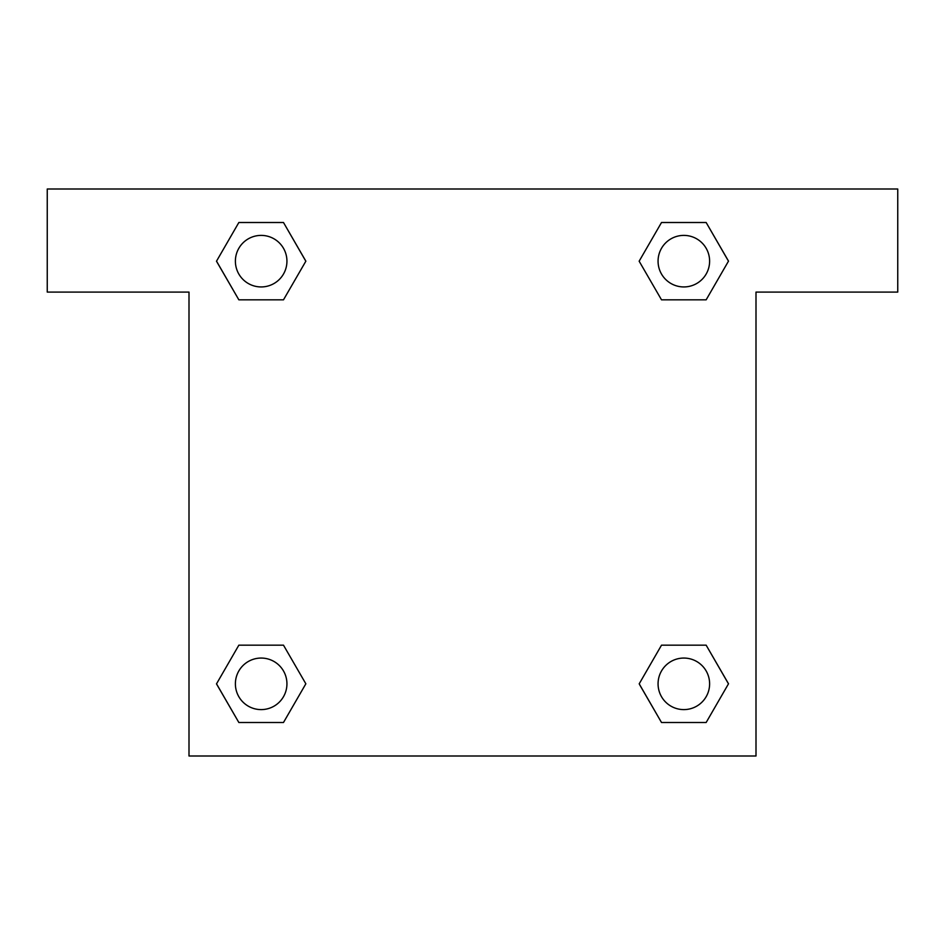 <?xml version="1.0" encoding="UTF-8"?>
<svg xmlns="http://www.w3.org/2000/svg" width="945" height="945" viewBox="0 0 945 945"><rect width="100%" height="100%" fill="white"/><g stroke="black" fill="none" stroke-linecap="round" stroke-linejoin="round"><path stroke-width="1.42" d="M706.151 222.5L661.512 222.5L706.151 222.5L728.477 261.163L706.151 299.825L661.512 299.825L680.861 299.825L661.512 299.825L639.151 261.198L661.512 222.5L706.151 222.5L728.524 261.139M706.151 645.175L661.512 645.175L706.151 645.175L728.477 683.837L706.151 722.5L661.512 722.5L639.198 683.837L661.512 645.175L706.151 645.175L728.524 683.802M639.93 685.101A270.613 270.613 0 0 1 639.883 685.137L661.512 722.5L706.151 722.5L661.512 722.5M264.139 299.825L238.849 299.825L283.488 299.825L264.139 299.825L283.488 299.825L305.849 261.198L283.488 299.825L238.849 299.825L216.476 261.198M238.849 722.5L283.488 722.5L238.849 722.5L216.523 683.837L238.849 645.175L283.488 645.175L264.139 645.175L283.488 645.175L305.849 683.802L283.488 722.5L238.849 722.5L216.476 683.861M897.75 189L47.25 189L47.25 292.088L189 292.088L189 756L756 756L756 292.088L897.75 292.088L897.75 189M238.849 299.825L216.523 261.163L238.849 222.5L283.488 222.5L305.849 261.139M283.488 645.175L305.849 683.802L283.488 645.175L238.849 645.175L264.139 645.175M661.512 299.825L639.151 261.198L661.512 299.825L706.151 299.825L680.861 299.825M709.612 683.837A25.775 25.775 0 0 0 670.95 661.512A25.775 25.775 0 0 0 670.95 706.151A25.775 25.775 0 0 0 709.612 683.837M286.937 683.837A25.775 25.775 0 0 0 248.275 661.512A25.775 25.775 0 0 0 248.275 706.151A25.775 25.775 0 0 0 286.937 683.837M709.612 261.163A25.775 25.775 0 0 0 670.95 238.849A25.775 25.775 0 0 0 670.95 283.488A25.775 25.775 0 0 0 709.612 261.163M283.488 222.5L238.849 222.5L283.488 222.5L305.802 261.163M286.937 261.163A25.775 25.775 0 0 0 248.275 238.849A25.775 25.775 0 0 0 248.275 283.488A25.775 25.775 0 0 0 286.937 261.163M661.512 645.175L680.861 645.175"/></g></svg>
